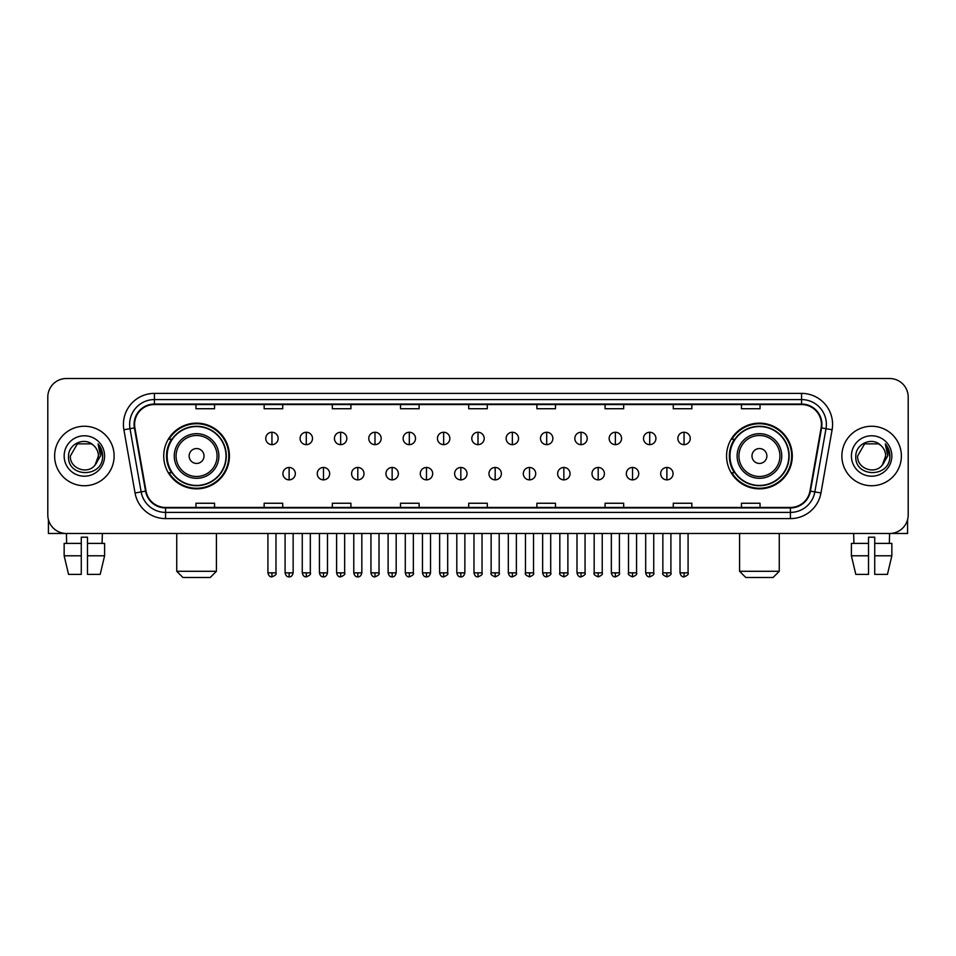 <?xml version="1.0" encoding="UTF-8"?>
<svg xmlns="http://www.w3.org/2000/svg" width="956" height="956" viewBox="0 0 956 956"><rect width="100%" height="100%" fill="white"/><g stroke="black" fill="none" stroke-linecap="round" stroke-linejoin="round"><path stroke-width="1.43" d="M726.572 456A32.851 32.851 0 0 0 759.423 488.851A32.851 32.851 0 0 0 792.285 456A32.851 32.851 0 0 0 759.423 423.138A32.851 32.851 0 0 0 726.572 456M163.715 456A32.851 32.851 0 0 0 196.578 488.851A32.851 32.851 0 0 0 229.428 456A32.851 32.851 0 0 0 196.578 423.138A32.851 32.851 0 0 0 163.715 456M171.602 472.73A30.066 30.066 0 0 1 171.602 439.258M734.447 472.73A30.066 30.066 0 0 1 734.447 439.258M47.8 397.11L47.8 514.878A18.594 18.594 0 0 0 66.394 533.484L889.606 533.484A18.594 18.594 0 0 0 908.2 514.878L908.2 397.11A18.594 18.594 0 0 0 889.606 378.504L66.394 378.504A18.594 18.594 0 0 0 47.8 397.11L47.8 514.878M54.623 456A29.756 29.756 0 0 0 84.379 485.744A29.756 29.756 0 0 0 114.123 456A29.756 29.756 0 0 0 84.379 426.245A29.756 29.756 0 0 0 54.623 456A29.756 29.756 0 0 0 84.379 485.744A29.756 29.756 0 0 0 114.123 456A29.756 29.756 0 0 0 84.379 426.245A29.756 29.756 0 0 0 54.623 456M841.878 456A29.756 29.756 0 0 0 871.621 485.744A29.756 29.756 0 0 0 901.377 456A29.756 29.756 0 0 0 871.621 426.245A29.756 29.756 0 0 0 841.878 456A29.756 29.756 0 0 0 871.621 485.744A29.756 29.756 0 0 0 901.377 456A29.756 29.756 0 0 0 871.621 426.245A29.756 29.756 0 0 0 841.878 456M134.581 424.38A19.837 19.837 0 0 1 154.418 404.543L801.582 404.543A19.837 19.837 0 0 1 821.12 427.822L809.971 491.049A19.837 19.837 0 0 1 790.433 507.445L165.567 507.445A19.837 19.837 0 0 1 146.029 491.049L134.88 427.822A19.837 19.837 0 0 1 134.581 424.38M134.091 424.38A20.327 20.327 0 0 0 134.402 427.906L145.551 491.133A20.327 20.327 0 0 0 165.567 507.935L790.433 507.935A20.327 20.327 0 0 0 810.449 491.133L821.598 427.906A20.327 20.327 0 0 0 801.582 404.053L154.418 404.053A20.327 20.327 0 0 0 134.091 424.38M123.898 429.758A30.998 30.998 0 0 1 154.418 393.382L801.582 393.382A30.998 30.998 0 0 1 832.102 429.758L820.953 492.985A30.998 30.998 0 0 1 790.433 518.606L165.567 518.606A30.998 30.998 0 0 1 135.047 492.985L123.898 429.758L130.004 428.682A24.796 24.796 0 0 1 154.418 399.584L801.582 399.584A24.796 24.796 0 0 1 825.996 428.682L814.847 491.91A24.796 24.796 0 0 1 790.433 512.404L165.567 512.404A24.796 24.796 0 0 1 141.153 491.91L130.004 428.682A24.796 24.796 0 0 1 129.622 424.38M889.606 378.504L66.394 378.504M66.669 543.402L66.394 533.484L889.606 533.484L889.331 543.402M908.2 514.878L908.2 397.11M810.449 491.133L814.847 491.91L825.996 428.682L832.102 429.758M468.703 404.543L468.703 408.738L487.297 408.738L487.297 404.543M400.516 404.543L400.516 408.738L419.11 408.738L419.11 404.543M332.33 404.543L332.33 408.738L350.924 408.738L350.924 404.543M264.143 404.543L264.143 408.738L282.737 408.738L282.737 404.543M195.956 404.543L195.956 408.738L214.55 408.738L214.55 404.543M536.89 404.543L536.89 408.738L555.484 408.738L555.484 404.543M605.076 404.543L605.076 408.738L623.671 408.738L623.671 404.543M673.263 404.543L673.263 408.738L691.857 408.738L691.857 404.543M741.45 404.543L741.45 408.738L760.044 408.738L760.044 404.543M487.297 507.445L487.297 503.25L468.703 503.25L468.703 507.445M419.11 507.445L419.11 503.25L400.516 503.25L400.516 507.445M350.924 507.445L350.924 503.25L332.33 503.25L332.33 507.445M282.737 507.445L282.737 503.25L264.143 503.25L264.143 507.445M214.55 507.445L214.55 503.25L195.956 503.25L195.956 507.445M555.484 507.445L555.484 503.25L536.89 503.25L536.89 507.445M623.671 507.445L623.671 503.25L605.076 503.25L605.076 507.445M691.857 507.445L691.857 503.25L673.263 503.25L673.263 507.445M760.044 507.445L760.044 503.25L741.45 503.25L741.45 507.445M93.557 445.412C84.953 436.402 68.402 443.823 68.557 456C66.98 477.618 102.041 478.191 102.615 457.04L102.639 456C102.591 451.399 101.061 447.36 98.062 443.883L100.476 456L95.11 464.998C87.677 475.048 69.633 468.619 70.362 456L77.364 443.859L91.382 443.859L93.557 445.412A14.005 14.005 0 0 1 98.384 456L95.11 464.998A14.005 14.005 0 0 0 98.384 456L95.074 465.034M64.16 456A20.207 20.207 0 0 0 84.379 476.208A20.207 20.207 0 0 0 104.586 456A20.207 20.207 0 0 0 84.379 435.781A20.207 20.207 0 0 0 64.16 456M98.193 444.038L102.639 456.526M48.421 519.646L48.421 533.484L120.325 533.484M64.148 543.402L64.148 555.795L68.557 574.389L64.148 555.795L64.148 543.402L81.272 543.402L81.272 537.2L87.474 537.2L87.474 543.402L104.598 543.402L104.598 555.795L100.189 574.389L104.598 555.795L87.474 555.795L87.474 543.402M102.352 533.484L102.077 543.402M81.272 543.402L81.272 574.389L68.557 574.389M64.148 555.795L81.272 555.795M100.189 574.389L87.474 574.389L87.474 555.795M210.212 577.496L182.931 577.496L176.741 571.294L216.415 571.294L210.212 577.496M204.01 456A7.433 7.433 0 0 0 196.578 448.555A7.433 7.433 0 0 0 189.133 456A7.433 7.433 0 0 0 196.578 463.433A7.433 7.433 0 0 0 204.01 456M218.888 456A22.311 22.311 0 0 0 196.578 433.677A22.311 22.311 0 0 0 174.255 456A22.311 22.311 0 0 0 196.578 478.311A22.311 22.311 0 0 0 218.888 456A22.311 22.311 0 0 1 196.578 478.311A22.311 22.311 0 0 1 174.255 456M226.022 456A29.445 29.445 0 0 0 196.578 426.555A29.445 29.445 0 0 0 167.133 456A29.445 29.445 0 0 0 196.578 485.433A29.445 29.445 0 0 0 226.022 456M228.807 456A32.229 32.229 0 0 1 169.021 472.73L172.008 472.73A29.72 29.72 0 0 0 216.235 478.275A29.72 29.72 0 0 0 216.235 433.713A29.72 29.72 0 0 0 172.008 439.258L169.021 439.258A32.229 32.229 0 0 1 228.807 456M773.069 577.496L745.788 577.496L739.586 571.294L779.26 571.294L773.069 577.496M766.867 456A7.433 7.433 0 0 0 759.423 448.555A7.433 7.433 0 0 0 751.99 456A7.433 7.433 0 0 0 759.423 463.433A7.433 7.433 0 0 0 766.867 456M781.745 456A22.311 22.311 0 0 0 759.423 433.677A22.311 22.311 0 0 0 737.112 456A22.311 22.311 0 0 0 759.423 478.311A22.311 22.311 0 0 0 781.745 456A22.311 22.311 0 0 1 759.423 478.311A22.311 22.311 0 0 1 737.112 456M788.867 456A29.445 29.445 0 0 0 759.423 426.555A29.445 29.445 0 0 0 729.978 456A29.445 29.445 0 0 0 759.423 485.433A29.445 29.445 0 0 0 788.867 456M791.664 456A32.229 32.229 0 0 1 731.878 472.73L734.865 472.73A29.72 29.72 0 0 0 779.092 478.275A29.72 29.72 0 0 0 779.092 433.713A29.72 29.72 0 0 0 734.865 439.258L731.878 439.258A32.229 32.229 0 0 1 791.664 456M271.946 432.255A6.202 6.202 0 0 0 265.756 438.445A6.202 6.202 0 0 0 271.946 444.648A6.202 6.202 0 0 0 278.148 438.445A6.202 6.202 0 0 0 271.946 432.255L271.946 444.648A6.202 6.202 0 0 0 278.148 438.445A6.202 6.202 0 0 0 271.946 432.255M306.29 432.255A6.202 6.202 0 0 0 300.088 438.445A6.202 6.202 0 0 0 306.29 444.648A6.202 6.202 0 0 0 312.493 438.445A6.202 6.202 0 0 0 306.29 432.255L306.29 444.648A6.202 6.202 0 0 0 312.493 438.445A6.202 6.202 0 0 0 306.29 432.255M340.635 432.255A6.202 6.202 0 0 0 334.433 438.445A6.202 6.202 0 0 0 340.635 444.648A6.202 6.202 0 0 0 346.837 438.445A6.202 6.202 0 0 0 340.635 432.255L340.635 444.648A6.202 6.202 0 0 0 346.837 438.445A6.202 6.202 0 0 0 340.635 432.255M374.979 432.255A6.202 6.202 0 0 0 368.777 438.445A6.202 6.202 0 0 0 374.979 444.648A6.202 6.202 0 0 0 381.169 438.445A6.202 6.202 0 0 0 374.979 432.255L374.979 444.648A6.202 6.202 0 0 0 381.169 438.445A6.202 6.202 0 0 0 374.979 432.255M409.311 432.255A6.202 6.202 0 0 0 403.121 438.445A6.202 6.202 0 0 0 409.311 444.648A6.202 6.202 0 0 0 415.513 438.445A6.202 6.202 0 0 0 409.311 432.255L409.311 444.648A6.202 6.202 0 0 0 415.513 438.445A6.202 6.202 0 0 0 409.311 432.255M443.656 432.255A6.202 6.202 0 0 0 437.454 438.445A6.202 6.202 0 0 0 443.656 444.648A6.202 6.202 0 0 0 449.858 438.445A6.202 6.202 0 0 0 443.656 432.255L443.656 444.648A6.202 6.202 0 0 0 449.858 438.445A6.202 6.202 0 0 0 443.656 432.255M478 432.255A6.202 6.202 0 0 0 471.798 438.445A6.202 6.202 0 0 0 478 444.648A6.202 6.202 0 0 0 484.202 438.445A6.202 6.202 0 0 0 478 432.255L478 444.648A6.202 6.202 0 0 0 484.202 438.445A6.202 6.202 0 0 0 478 432.255M512.344 432.255A6.202 6.202 0 0 0 506.142 438.445A6.202 6.202 0 0 0 512.344 444.648A6.202 6.202 0 0 0 518.546 438.445A6.202 6.202 0 0 0 512.344 432.255L512.344 444.648A6.202 6.202 0 0 0 518.546 438.445A6.202 6.202 0 0 0 512.344 432.255M546.689 432.255A6.202 6.202 0 0 0 540.487 438.445A6.202 6.202 0 0 0 546.689 444.648A6.202 6.202 0 0 0 552.879 438.445A6.202 6.202 0 0 0 546.689 432.255L546.689 444.648A6.202 6.202 0 0 0 552.879 438.445A6.202 6.202 0 0 0 546.689 432.255M581.021 432.255A6.202 6.202 0 0 0 574.831 438.445A6.202 6.202 0 0 0 581.021 444.648A6.202 6.202 0 0 0 587.223 438.445A6.202 6.202 0 0 0 581.021 432.255L581.021 444.648A6.202 6.202 0 0 0 587.223 438.445A6.202 6.202 0 0 0 581.021 432.255M615.365 432.255A6.202 6.202 0 0 0 609.163 438.445A6.202 6.202 0 0 0 615.365 444.648A6.202 6.202 0 0 0 621.567 438.445A6.202 6.202 0 0 0 615.365 432.255L615.365 444.648A6.202 6.202 0 0 0 621.567 438.445A6.202 6.202 0 0 0 615.365 432.255M649.71 432.255A6.202 6.202 0 0 0 643.508 438.445A6.202 6.202 0 0 0 649.71 444.648A6.202 6.202 0 0 0 655.912 438.445A6.202 6.202 0 0 0 649.71 432.255L649.71 444.648A6.202 6.202 0 0 0 655.912 438.445A6.202 6.202 0 0 0 649.71 432.255M684.054 432.255A6.202 6.202 0 0 0 677.852 438.445A6.202 6.202 0 0 0 684.054 444.648A6.202 6.202 0 0 0 690.244 438.445A6.202 6.202 0 0 0 684.054 432.255L684.054 444.648A6.202 6.202 0 0 0 690.244 438.445A6.202 6.202 0 0 0 684.054 432.255M289.118 467.46A6.202 6.202 0 0 0 282.928 473.662A6.202 6.202 0 0 0 289.118 479.864A6.202 6.202 0 0 0 295.32 473.662A6.202 6.202 0 0 0 289.118 467.46L289.118 479.864A6.202 6.202 0 0 0 295.32 473.662A6.202 6.202 0 0 0 289.118 467.46M323.463 467.46A6.202 6.202 0 0 0 317.261 473.662A6.202 6.202 0 0 0 323.463 479.864A6.202 6.202 0 0 0 329.665 473.662A6.202 6.202 0 0 0 323.463 467.46L323.463 479.864A6.202 6.202 0 0 0 329.665 473.662A6.202 6.202 0 0 0 323.463 467.46M357.807 467.46A6.202 6.202 0 0 0 351.605 473.662A6.202 6.202 0 0 0 357.807 479.864A6.202 6.202 0 0 0 364.009 473.662A6.202 6.202 0 0 0 357.807 467.46L357.807 479.864A6.202 6.202 0 0 0 364.009 473.662A6.202 6.202 0 0 0 357.807 467.46M392.151 467.46A6.202 6.202 0 0 0 385.949 473.662A6.202 6.202 0 0 0 392.151 479.864A6.202 6.202 0 0 0 398.341 473.662A6.202 6.202 0 0 0 392.151 467.46L392.151 479.864A6.202 6.202 0 0 0 398.341 473.662A6.202 6.202 0 0 0 392.151 467.46M426.484 467.46A6.202 6.202 0 0 0 420.293 473.662A6.202 6.202 0 0 0 426.484 479.864A6.202 6.202 0 0 0 432.686 473.662A6.202 6.202 0 0 0 426.484 467.46L426.484 479.864A6.202 6.202 0 0 0 432.686 473.662A6.202 6.202 0 0 0 426.484 467.46M460.828 467.46A6.202 6.202 0 0 0 454.626 473.662A6.202 6.202 0 0 0 460.828 479.864A6.202 6.202 0 0 0 467.03 473.662A6.202 6.202 0 0 0 460.828 467.46L460.828 479.864A6.202 6.202 0 0 0 467.03 473.662A6.202 6.202 0 0 0 460.828 467.46M495.172 467.46A6.202 6.202 0 0 0 488.97 473.662A6.202 6.202 0 0 0 495.172 479.864A6.202 6.202 0 0 0 501.374 473.662A6.202 6.202 0 0 0 495.172 467.46L495.172 479.864A6.202 6.202 0 0 0 501.374 473.662A6.202 6.202 0 0 0 495.172 467.46M529.516 467.46A6.202 6.202 0 0 0 523.314 473.662A6.202 6.202 0 0 0 529.516 479.864A6.202 6.202 0 0 0 535.707 473.662A6.202 6.202 0 0 0 529.516 467.46L529.516 479.864A6.202 6.202 0 0 0 535.707 473.662A6.202 6.202 0 0 0 529.516 467.46M563.849 467.46A6.202 6.202 0 0 0 557.659 473.662A6.202 6.202 0 0 0 563.849 479.864A6.202 6.202 0 0 0 570.051 473.662A6.202 6.202 0 0 0 563.849 467.46L563.849 479.864A6.202 6.202 0 0 0 570.051 473.662A6.202 6.202 0 0 0 563.849 467.46M598.193 467.46A6.202 6.202 0 0 0 591.991 473.662A6.202 6.202 0 0 0 598.193 479.864A6.202 6.202 0 0 0 604.395 473.662A6.202 6.202 0 0 0 598.193 467.46L598.193 479.864A6.202 6.202 0 0 0 604.395 473.662A6.202 6.202 0 0 0 598.193 467.46M632.537 467.46A6.202 6.202 0 0 0 626.335 473.662A6.202 6.202 0 0 0 632.537 479.864A6.202 6.202 0 0 0 638.739 473.662A6.202 6.202 0 0 0 632.537 467.46L632.537 479.864A6.202 6.202 0 0 0 638.739 473.662A6.202 6.202 0 0 0 632.537 467.46M666.882 467.46A6.202 6.202 0 0 0 660.68 473.662A6.202 6.202 0 0 0 666.882 479.864A6.202 6.202 0 0 0 673.072 473.662A6.202 6.202 0 0 0 666.882 467.46L666.882 479.864A6.202 6.202 0 0 0 673.072 473.662A6.202 6.202 0 0 0 666.882 467.46M907.579 519.646L907.579 533.484L835.675 533.484M851.402 543.402L851.402 555.795L855.811 574.389L851.402 555.795L851.402 543.402L868.526 543.402L868.526 537.2L874.728 537.2L874.728 543.402L891.852 543.402L891.852 555.795L887.443 574.389L891.852 555.795L874.728 555.795L874.728 543.402M868.526 543.402L868.526 574.389L855.811 574.389M851.402 555.795L868.526 555.795M887.443 574.389L874.728 574.389L874.728 555.795M853.648 533.484L853.923 543.402M880.799 445.412C872.207 436.402 855.656 443.823 855.811 456C854.234 477.618 889.295 478.191 889.869 457.04L889.893 456C889.845 451.399 888.315 447.36 885.316 443.883L887.73 456L882.364 464.998C874.931 475.048 856.887 468.619 857.616 456L864.618 443.859L878.636 443.859L880.799 445.412A14.005 14.005 0 0 1 885.638 456L882.364 464.998A14.005 14.005 0 0 0 885.638 456L882.328 465.034M851.414 456A20.207 20.207 0 0 0 871.621 476.208A20.207 20.207 0 0 0 891.84 456A20.207 20.207 0 0 0 871.621 435.781A20.207 20.207 0 0 0 851.414 456M885.447 444.038L889.893 456.526M801.582 393.382L801.582 404.053M130.004 428.682L134.402 427.906M165.567 518.606L165.567 507.935M790.433 507.935L790.433 518.606M135.047 492.985L145.551 491.133M821.598 427.906L825.996 428.682M154.418 393.382L154.418 404.053M814.847 491.91L820.953 492.985M217.072 456A20.506 20.506 0 0 0 196.578 435.494A20.506 20.506 0 0 0 176.071 456A20.506 20.506 0 0 0 196.578 476.494A20.506 20.506 0 0 0 217.072 456M779.929 456A20.506 20.506 0 0 0 759.423 435.494A20.506 20.506 0 0 0 738.928 456A20.506 20.506 0 0 0 759.423 476.494A20.506 20.506 0 0 0 779.929 456M271.946 572.847L267.919 572.847C268.624 575.715 269.962 577.054 271.946 576.874L271.946 572.847L275.985 572.847L275.985 533.484M306.29 572.847L302.263 572.847C302.968 575.715 304.307 577.054 306.29 576.874L306.29 572.847L310.318 572.847L310.318 533.484M340.635 572.847L336.608 572.847C337.313 575.715 338.651 577.054 340.635 576.874L340.635 572.847L344.662 572.847L344.662 533.484M374.979 572.847L370.94 572.847C371.645 575.715 372.995 577.054 374.979 576.874L374.979 572.847L379.006 572.847L379.006 533.484M409.311 572.847L405.284 572.847C405.989 575.715 407.34 577.054 409.311 576.874L409.311 572.847L413.351 572.847L413.351 533.484M443.656 572.847L439.629 572.847C440.334 575.715 441.672 577.054 443.656 576.874L443.656 572.847L447.683 572.847L447.683 533.484M478 572.847L473.973 572.847C474.678 575.715 476.016 577.054 478 576.874L478 572.847L482.027 572.847L482.027 533.484M512.344 572.847L508.317 572.847C509.01 575.715 510.361 577.054 512.344 576.874L512.344 572.847L516.371 572.847L516.371 533.484M546.689 572.847L542.65 572.847C543.355 575.715 544.705 577.054 546.689 576.874L546.689 572.847L550.716 572.847L550.716 533.484M581.021 572.847L576.994 572.847C577.699 575.715 579.037 577.054 581.021 576.874L581.021 572.847L585.06 572.847L585.06 533.484M615.365 572.847L611.338 572.847C612.043 575.715 613.382 577.054 615.365 576.874L615.365 572.847L619.392 572.847L619.392 533.484M649.71 572.847L645.682 572.847C646.387 575.715 647.726 577.054 649.71 576.874L649.71 572.847L653.737 572.847L653.737 533.484M684.054 572.847L680.015 572.847C680.72 575.715 682.07 577.054 684.054 576.874L684.054 572.847L688.081 572.847L688.081 533.484M289.118 572.847L285.091 572.847C285.796 575.715 287.135 577.054 289.118 576.874L289.118 572.847L293.145 572.847L293.145 533.484M323.463 572.847L319.435 572.847C320.14 575.715 321.479 577.054 323.463 576.874L323.463 572.847L327.49 572.847L327.49 533.484M357.807 572.847L353.78 572.847C354.473 575.715 355.823 577.054 357.807 576.874L357.807 572.847L361.834 572.847L361.834 533.484M392.151 572.847L388.112 572.847C388.817 575.715 390.168 577.054 392.151 576.874L392.151 572.847L396.178 572.847L396.178 533.484M426.484 572.847L422.456 572.847C423.161 575.715 424.5 577.054 426.484 576.874L426.484 572.847L430.523 572.847L430.523 533.484M460.828 572.847L456.801 572.847C457.506 575.715 458.844 577.054 460.828 576.874L460.828 572.847L464.855 572.847L464.855 533.484M495.172 572.847L491.145 572.847C490.32 574.126 491.671 575.476 495.172 576.874L495.172 572.847L499.199 572.847L499.199 533.484M529.516 572.847L525.477 572.847C524.665 574.126 526.003 575.476 529.516 576.874L529.516 572.847L533.544 572.847L533.544 533.484M563.849 572.847L559.822 572.847C559.009 574.126 560.347 575.476 563.849 576.874L563.849 572.847L567.888 572.847L567.888 533.484M598.193 572.847L594.166 572.847C593.353 574.126 594.692 575.476 598.193 576.874L598.193 572.847L602.22 572.847L602.22 533.484M632.537 572.847L628.51 572.847C627.686 574.126 629.036 575.476 632.537 576.874L632.537 572.847L636.565 572.847L636.565 533.484M666.882 572.847L662.855 572.847C662.03 574.126 663.38 575.476 666.882 576.874L666.882 572.847L670.909 572.847L670.909 533.484M216.415 533.484L216.415 571.294M176.741 533.484L176.741 571.294M779.26 533.484L779.26 571.294M739.586 533.484L739.586 571.294M267.919 572.847L267.919 533.484M275.985 572.847C276.798 574.126 275.459 575.476 271.946 576.874M302.263 572.847L302.263 533.484M310.318 572.847C311.142 574.126 309.792 575.476 306.29 576.874M336.608 572.847L336.608 533.484M344.662 572.847C345.475 574.126 344.136 575.476 340.635 576.874M370.94 572.847L370.94 533.484M379.006 572.847C379.819 574.126 378.48 575.476 374.979 576.874M405.284 572.847L405.284 533.484M413.351 572.847C414.163 574.126 412.825 575.476 409.311 576.874M439.629 572.847L439.629 533.484M447.683 572.847C448.507 574.126 447.157 575.476 443.656 576.874M473.973 572.847L473.973 533.484M482.027 572.847C482.852 574.126 481.501 575.476 478 576.874M508.317 572.847L508.317 533.484M516.371 572.847C517.184 574.126 515.846 575.476 512.344 576.874M542.65 572.847L542.65 533.484M550.716 572.847C551.528 574.126 550.19 575.476 546.689 576.874M576.994 572.847L576.994 533.484M585.06 572.847C585.873 574.126 584.534 575.476 581.021 576.874M611.338 572.847L611.338 533.484M619.392 572.847C620.217 574.126 618.867 575.476 615.365 576.874M645.682 572.847L645.682 533.484M653.737 572.847C654.549 574.126 653.211 575.476 649.71 576.874M680.015 572.847L680.015 533.484M688.081 572.847C688.894 574.126 687.555 575.476 684.054 576.874M285.091 572.847L285.091 533.484M293.145 572.847C292.452 575.715 291.102 577.054 289.118 576.874M319.435 572.847L319.435 533.484M327.49 572.847C326.785 575.715 325.446 577.054 323.463 576.874M353.78 572.847L353.78 533.484M361.834 572.847C361.129 575.715 359.791 577.054 357.807 576.874M388.112 572.847L388.112 533.484M396.178 572.847C395.473 575.715 394.123 577.054 392.151 576.874M422.456 572.847L422.456 533.484M430.523 572.847C429.818 575.715 428.467 577.054 426.484 576.874M456.801 572.847L456.801 533.484M464.855 572.847C464.15 575.715 462.812 577.054 460.828 576.874M491.145 572.847L491.145 533.484M499.199 572.847C500.012 574.126 498.674 575.476 495.172 576.874M525.477 572.847L525.477 533.484M533.544 572.847C534.356 574.126 533.018 575.476 529.516 576.874M559.822 572.847L559.822 533.484M567.888 572.847C568.701 574.126 567.362 575.476 563.849 576.874M594.166 572.847L594.166 533.484M602.22 572.847C603.045 574.126 601.694 575.476 598.193 576.874M628.51 572.847L628.51 533.484M636.565 572.847C637.389 574.126 636.039 575.476 632.537 576.874M662.855 572.847L662.855 533.484M670.909 572.847C671.721 574.126 670.383 575.476 666.882 576.874"/></g></svg>
